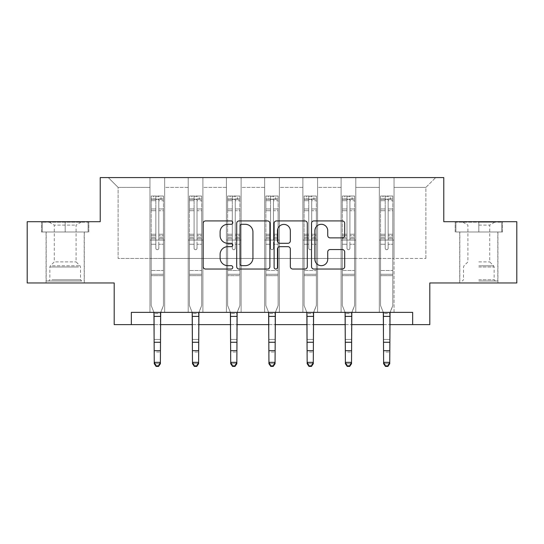 <?xml version="1.0" encoding="UTF-8"?>
<svg xmlns="http://www.w3.org/2000/svg" width="544" height="544" viewBox="0 0 544 544"><rect width="100%" height="100%" fill="white"/><g stroke="black" fill="none" stroke-linecap="round" stroke-linejoin="round"><path stroke-width="0.41" stroke-dasharray="2.72 2.04" d="M232.791 222.612A1.686 1.686 0 0 0 231.112 220.925L205.557 220.925A2.407 2.407 0 0 0 203.15 223.332L203.15 266.628A2.407 2.407 0 0 0 205.557 269.035L231.112 269.035A1.686 1.686 0 0 0 232.791 267.349A1.686 1.686 0 0 0 231.112 265.662L227.8 265.662A7.698 7.698 0 0 1 220.109 257.965L220.109 254.361A7.698 7.698 0 0 1 227.8 246.663L231.112 246.663A1.686 1.686 0 0 0 232.791 244.977A1.686 1.686 0 0 0 231.112 243.297L227.8 243.297A7.698 7.698 0 0 1 220.109 235.6L220.109 231.989A7.698 7.698 0 0 1 227.8 224.291L231.112 224.291A1.686 1.686 0 0 0 232.791 222.612M478.815 231.996L502.466 231.996L478.815 231.996L478.815 221.7L502.466 221.7L455.172 221.7L478.815 221.7L478.815 231.996L497.808 231.996L455.906 231.996L501.731 231.996L459.83 231.996L478.815 231.996L478.815 222.19L455.906 222.19L501.731 222.19L478.815 222.19L494.748 222.19L478.815 222.19L478.815 231.996M478.815 282.962L497.93 282.962L478.815 282.962M65.185 231.996L41.534 231.996L65.185 231.996L65.185 221.7L88.828 221.7L41.534 221.7L65.185 221.7L65.185 231.996L88.094 231.996L42.269 231.996L65.185 231.996L65.185 222.19L88.094 222.19L42.269 222.19L65.185 222.19L65.185 231.996M65.185 282.962L46.07 282.962L65.185 282.962M516.8 221.7L516.8 282.962L429.808 282.962L429.808 324.618L114.192 324.618L114.192 282.962L27.2 282.962L27.2 221.7L100.225 221.7L100.225 177.596L443.775 177.596L443.775 221.7L516.8 221.7M379.331 177.596L435.69 177.596L394.033 177.596L394.033 258.454L425.891 258.454L394.033 258.454L394.033 187.394L425.891 187.394L394.033 187.394L394.033 177.596L394.033 312.365L379.331 312.365L394.033 312.365L379.331 312.365L394.033 312.365L394.033 177.596L355.803 177.596L379.331 177.596L379.331 258.454L355.803 258.454L379.331 258.454L379.331 187.394L355.803 187.394L355.803 258.454L355.803 187.394L379.331 187.394L379.331 177.596L379.331 312.365L379.331 240.081L379.331 258.454L394.033 258.454L379.331 258.454L379.331 240.081L394.033 240.081L379.331 240.081L379.331 312.365L379.331 177.596M341.102 177.596L355.803 177.596L355.803 312.365L341.102 312.365L355.803 312.365L341.102 312.365L355.803 312.365L355.803 177.596L317.58 177.596L341.102 177.596L341.102 258.454L317.58 258.454L341.102 258.454L341.102 187.394L317.58 187.394L317.58 258.454L317.58 187.394L341.102 187.394L341.102 177.596L341.102 312.365L341.102 240.081L341.102 258.454L355.803 258.454L341.102 258.454L341.102 240.081L355.803 240.081L341.102 240.081L341.102 312.365L341.102 177.596M302.879 177.596L317.58 177.596L317.58 312.365L302.879 312.365L317.58 312.365L302.879 312.365L317.58 312.365L317.58 177.596L279.351 177.596L302.879 177.596L302.879 258.454L279.351 258.454L302.879 258.454L302.879 187.394L279.351 187.394L279.351 258.454L279.351 187.394L302.879 187.394L302.879 177.596L302.879 312.365L302.879 240.081L302.879 258.454L317.58 258.454L302.879 258.454L302.879 240.081L317.58 240.081L302.879 240.081L302.879 312.365L302.879 177.596M264.649 177.596L279.351 177.596L279.351 312.365L264.649 312.365L279.351 312.365L264.649 312.365L279.351 312.365L279.351 177.596L241.121 177.596L264.649 177.596L264.649 258.454L241.121 258.454L264.649 258.454L264.649 187.394L241.121 187.394L241.121 258.454L241.121 187.394L264.649 187.394L264.649 177.596L264.649 312.365L264.649 240.081L264.649 258.454L279.351 258.454L264.649 258.454L264.649 240.081L279.351 240.081L264.649 240.081L264.649 312.365L264.649 177.596M226.42 177.596L241.121 177.596L241.121 312.365L226.42 312.365L241.121 312.365L226.42 312.365L241.121 312.365L241.121 177.596L202.898 177.596L226.42 177.596L226.42 258.454L202.898 258.454L226.42 258.454L226.42 187.394L202.898 187.394L202.898 258.454L202.898 187.394L226.42 187.394L226.42 177.596L226.42 312.365L226.42 240.081L226.42 258.454L241.121 258.454L226.42 258.454L226.42 240.081L241.121 240.081L226.42 240.081L226.42 312.365L226.42 177.596M188.197 177.596L202.898 177.596L202.898 312.365L188.197 312.365L202.898 312.365L188.197 312.365L202.898 312.365L202.898 177.596L164.669 177.596L188.197 177.596L188.197 258.454L164.669 258.454L188.197 258.454L188.197 187.394L164.669 187.394L164.669 258.454L164.669 187.394L188.197 187.394L188.197 177.596L188.197 312.365L188.197 240.081L188.197 258.454L202.898 258.454L188.197 258.454L188.197 240.081L202.898 240.081L188.197 240.081L188.197 312.365L188.197 177.596M149.967 177.596L164.669 177.596L164.669 312.365L149.967 312.365L164.669 312.365L149.967 312.365L164.669 312.365L164.669 177.596L108.31 177.596L149.967 177.596L149.967 258.454L118.109 258.454L118.109 187.394L149.967 187.394L118.109 187.394L108.31 177.596L118.109 187.394L118.109 258.454L149.967 258.454L149.967 177.596L149.967 312.365L149.967 177.596M131.342 324.618L131.342 312.365L131.342 324.618L131.342 312.365L412.658 312.365L131.342 312.365L412.658 312.365L412.658 324.618M154.258 324.618L160.385 324.618M192.481 324.618L198.608 324.618M230.71 324.618L236.837 324.618M268.94 324.618L275.06 324.618M307.163 324.618L313.29 324.618M345.392 324.618L351.519 324.618M383.615 324.618L389.742 324.618M425.891 258.454L425.891 187.394L435.69 177.596L425.891 187.394L425.891 258.454M149.967 258.454L164.669 258.454L164.669 240.081L164.669 312.365L164.669 240.081L164.669 258.454L149.967 258.454L149.967 240.081L164.669 240.081L149.967 240.081L149.967 312.365L149.967 258.454M149.967 240.081L164.669 240.081L149.967 240.081M188.197 240.081L202.898 240.081L188.197 240.081M226.42 240.081L241.121 240.081L226.42 240.081M264.649 240.081L279.351 240.081L264.649 240.081M302.879 240.081L317.58 240.081L302.879 240.081M341.102 240.081L355.803 240.081L341.102 240.081M379.331 240.081L394.033 240.081L379.331 240.081M41.534 231.996L41.534 221.7L41.534 231.996M88.828 231.996L88.828 221.7L88.828 231.996M502.466 231.996L502.466 221.7L502.466 231.996M455.172 231.996L455.172 221.7L455.172 231.996M269.892 266.628L269.892 223.332A2.407 2.407 0 0 0 267.492 220.925L239.108 220.925A2.407 2.407 0 0 0 236.701 223.332L236.701 266.628A2.407 2.407 0 0 0 239.108 269.035L267.492 269.035A2.407 2.407 0 0 0 269.892 266.628M241.754 224.291A1.686 1.686 0 0 0 240.067 225.978L240.067 263.983A1.686 1.686 0 0 0 241.754 265.662L245.242 265.662A7.698 7.698 0 0 0 252.94 257.965L252.94 231.989A7.698 7.698 0 0 0 245.242 224.291L241.754 224.291M276.508 220.925L304.892 220.925A2.407 2.407 0 0 1 307.299 223.332L307.299 266.628A2.407 2.407 0 0 1 304.892 269.035L292.747 269.035A2.407 2.407 0 0 1 290.34 266.628L290.34 249.07A2.407 2.407 0 0 0 287.932 246.663L279.874 246.663A2.407 2.407 0 0 0 277.474 249.07L277.474 267.349A1.686 1.686 0 0 1 275.788 269.035A1.686 1.686 0 0 1 274.108 267.349L274.108 223.332A2.407 2.407 0 0 1 276.508 220.925M290.34 230.846A6.433 6.433 0 0 0 283.907 224.414A6.433 6.433 0 0 0 277.474 230.846L277.474 240.89A2.407 2.407 0 0 0 279.874 243.297L287.932 243.297A2.407 2.407 0 0 0 290.34 240.89L290.34 230.846M330.147 237.884L342.292 237.884A2.407 2.407 0 0 0 344.699 235.477L344.699 223.332A2.407 2.407 0 0 0 342.292 220.925L313.915 220.925A2.407 2.407 0 0 0 311.508 223.332L311.508 266.628A2.407 2.407 0 0 0 313.915 269.035L342.292 269.035A2.407 2.407 0 0 0 344.699 266.628L344.699 251.954A2.407 2.407 0 0 0 342.292 249.546L330.147 249.546A2.407 2.407 0 0 0 327.74 251.954L327.74 259.23A6.433 6.433 0 0 1 321.307 265.662A6.433 6.433 0 0 1 314.874 259.23L314.874 230.731A6.433 6.433 0 0 1 321.307 224.291A6.433 6.433 0 0 1 327.74 230.731L327.74 235.477A2.407 2.407 0 0 0 330.147 237.884M155.849 248.214A1.469 1.469 0 0 0 157.318 249.682A1.469 1.469 0 0 1 155.849 248.214L155.849 244.242L155.849 248.214A1.469 1.469 0 0 0 157.318 249.682A1.469 1.469 0 0 0 158.787 248.214A1.469 1.469 0 0 1 157.318 249.682A1.469 1.469 0 0 0 158.787 248.214L158.787 244.242L158.787 248.214A1.469 1.469 0 0 1 157.318 249.682A1.469 1.469 0 0 1 155.849 248.214L155.849 237.306L155.849 248.214M156.094 366.404L156.094 365.86L158.542 365.86L158.542 366.404L156.094 366.404L154.258 363.712L160.385 363.712L160.385 313.133L160.385 362.352L154.258 362.352L154.258 363.712L154.258 313.133L151.191 305.558L151.191 244.242L151.191 270.511L151.191 244.242L155.849 244.242L151.191 244.242L155.849 244.242L151.191 244.242L151.191 235.627L155.849 235.627L155.849 244.242L155.849 235.627L151.191 235.627L151.191 234.233L155.849 234.233L151.191 234.233L151.191 210.712L155.849 210.712L151.191 210.712L151.191 200.702L155.849 200.702L151.191 200.702L151.191 199.206L151.191 244.242L151.191 238.694L155.849 238.694L151.191 238.694L151.191 237.306L155.849 237.306L151.191 237.306L151.191 208.964L155.849 208.964L155.849 237.306L155.849 208.964L151.191 208.964L151.191 198.954L155.849 198.954L155.849 208.964L155.849 196.323L155.849 199.852L155.849 196.323L158.787 196.323L158.787 199.852C157.814 198.995 156.828 198.995 155.849 199.852L155.849 235.627L155.849 199.852C156.828 198.995 157.808 198.995 158.787 199.852L158.787 237.306L158.787 196.323L155.849 196.323L155.849 198.954L151.191 198.954L151.191 196.024L153.646 196.017L153.646 199.206L151.191 199.206L151.191 196.024L151.191 199.206L160.997 199.206L153.646 199.206L153.646 196.017L163.384 196.017L160.997 196.017L160.997 199.206L163.445 199.206L163.445 196.024L151.191 196.024L151.191 305.558L151.191 270.511L151.191 305.558L153.945 312.365M160.691 312.365L163.445 305.558L163.445 244.242L158.787 244.242L163.445 244.242L158.787 244.242L163.445 244.242L163.445 238.694L158.787 238.694L163.445 238.694L163.445 237.306L158.787 237.306L163.445 237.306L163.445 208.964L158.787 208.964L163.445 208.964L163.445 198.954L158.787 198.954L163.445 198.954L163.445 196.024L163.445 244.242L163.445 235.627L158.787 235.627L163.445 235.627L163.445 234.233L158.787 234.233L163.445 234.233L163.445 210.712L158.787 210.712L158.787 248.214L158.787 210.712L163.445 210.712L163.445 200.702L158.787 200.702L158.787 210.712L158.787 200.702L163.445 200.702L163.445 199.206L151.252 199.206L163.384 199.206L160.997 199.206L160.997 196.017L163.445 196.024L163.445 305.558L160.67 312.419L163.445 305.558L163.445 275.658L151.191 275.658L163.445 275.658L163.445 270.511L151.191 270.511L163.445 270.511L163.445 244.242L163.445 305.558L160.385 313.555L154.258 313.555L154.258 313.133L154.258 362.352L156.094 365.86M153.966 312.419L154.258 313.133L153.966 312.419L160.67 312.419M158.542 366.404L160.385 363.712L160.385 362.352L158.542 365.86M160.385 363.712L160.385 313.555L154.258 313.555L154.258 339.422L160.385 339.422L154.258 339.422L154.258 352.029L160.385 352.029L154.258 352.029L154.258 363.712L160.385 363.712M79.506 281.003L48.64 281.003L79.506 281.003M51.918 279.779L80.498 279.779L51.918 279.779M78.975 222.19L49.252 222.19L78.975 222.19M74.623 225.094L54.278 225.094L74.623 225.094M55.74 261.888L76.085 261.888L55.74 261.888M81.627 281.003L46.192 281.003L81.627 281.003M81.627 231.996L46.192 231.996L81.627 231.996M42.269 231.996L42.269 222.19L42.269 231.996M88.094 231.996L88.094 222.19L88.094 231.996M478.815 281.003L497.808 281.003L478.815 281.003M478.815 279.779L494.136 279.779L478.815 279.779M478.815 225.094L489.722 225.094L478.815 225.094M478.815 261.888L489.722 261.888L478.815 261.888M501.731 231.996L501.731 222.19L501.731 231.996M455.906 231.996L455.906 222.19L455.906 231.996M194.079 248.214A1.469 1.469 0 0 0 195.548 249.682A1.469 1.469 0 0 1 194.079 248.214L194.079 244.242L194.079 248.214A1.469 1.469 0 0 0 195.548 249.682A1.469 1.469 0 0 0 197.016 248.214A1.469 1.469 0 0 1 195.548 249.682A1.469 1.469 0 0 0 197.016 248.214L197.016 244.242L197.016 248.214A1.469 1.469 0 0 1 195.548 249.682A1.469 1.469 0 0 1 194.079 248.214L194.079 237.306L194.079 248.214M194.324 366.404L194.324 365.86L196.772 365.86L196.772 366.404L194.324 366.404L192.481 363.712L198.608 363.712L198.608 313.133L198.608 362.352L192.481 362.352L192.481 363.712L192.481 313.133L189.421 305.558L189.421 244.242L189.421 270.511L189.421 244.242L194.079 244.242L189.421 244.242L194.079 244.242L189.421 244.242L189.421 235.627L194.079 235.627L194.079 244.242L194.079 235.627L189.421 235.627L189.421 234.233L194.079 234.233L189.421 234.233L189.421 210.712L194.079 210.712L189.421 210.712L189.421 200.702L194.079 200.702L189.421 200.702L189.421 199.206L189.421 244.242L189.421 238.694L194.079 238.694L189.421 238.694L189.421 237.306L194.079 237.306L189.421 237.306L189.421 208.964L194.079 208.964L194.079 237.306L194.079 208.964L189.421 208.964L189.421 198.954L194.079 198.954L194.079 208.964L194.079 196.323L194.079 199.852L194.079 196.323L197.016 196.323L197.016 199.852C196.037 198.995 195.058 198.995 194.079 199.852L194.079 235.627L194.079 199.852C195.051 198.995 196.03 198.995 197.016 199.852L197.016 237.306L197.016 196.323L194.079 196.323L194.079 198.954L189.421 198.954L189.421 196.024L191.869 196.017L191.869 199.206L189.421 199.206L189.421 196.024L189.421 199.206L199.22 199.206L191.869 199.206L191.869 196.017L201.613 196.017L199.22 196.017L199.22 199.206L201.674 199.206L201.674 196.024L189.421 196.024L189.421 305.558L189.421 270.511L189.421 305.558L192.175 312.365M198.92 312.365L201.674 305.558L201.674 244.242L197.016 244.242L201.674 244.242L197.016 244.242L201.674 244.242L201.674 238.694L197.016 238.694L201.674 238.694L201.674 237.306L197.016 237.306L201.674 237.306L201.674 208.964L197.016 208.964L201.674 208.964L201.674 198.954L197.016 198.954L201.674 198.954L201.674 196.024L201.674 244.242L201.674 235.627L197.016 235.627L201.674 235.627L201.674 234.233L197.016 234.233L201.674 234.233L201.674 210.712L197.016 210.712L197.016 248.214L197.016 210.712L201.674 210.712L201.674 200.702L197.016 200.702L197.016 210.712L197.016 200.702L201.674 200.702L201.674 199.206L189.482 199.206L201.613 199.206L199.22 199.206L199.22 196.017L201.674 196.024L201.674 305.558L198.9 312.419L201.674 305.558L201.674 275.658L189.421 275.658L201.674 275.658L201.674 270.511L189.421 270.511L201.674 270.511L201.674 244.242L201.674 305.558L198.608 313.555L192.481 313.555L192.481 313.133L192.481 362.352L194.324 365.86M192.195 312.419L192.481 313.133L192.195 312.419L198.9 312.419M196.772 366.404L198.608 363.712L198.608 362.352L196.772 365.86M232.302 248.214A1.469 1.469 0 0 0 233.77 249.682A1.469 1.469 0 0 1 232.302 248.214L232.302 244.242L232.302 248.214A1.469 1.469 0 0 0 233.77 249.682A1.469 1.469 0 0 0 235.246 248.214A1.469 1.469 0 0 1 233.77 249.682A1.469 1.469 0 0 0 235.246 248.214L235.246 244.242L235.246 248.214A1.469 1.469 0 0 1 233.77 249.682A1.469 1.469 0 0 1 232.302 248.214L232.302 237.306L232.302 248.214M232.546 366.404L232.546 365.86L235.001 365.86L235.001 366.404L232.546 366.404L230.71 363.712L236.837 363.712L236.837 313.133L236.837 362.352L230.71 362.352L230.71 363.712L230.71 313.133L227.644 305.558L227.644 244.242L227.644 270.511L227.644 244.242L232.302 244.242L227.644 244.242L232.302 244.242L227.644 244.242L227.644 235.627L232.302 235.627L232.302 244.242L232.302 235.627L227.644 235.627L227.644 234.233L232.302 234.233L227.644 234.233L227.644 210.712L232.302 210.712L227.644 210.712L227.644 200.702L232.302 200.702L227.644 200.702L227.644 199.206L227.644 244.242L227.644 238.694L232.302 238.694L227.644 238.694L227.644 237.306L232.302 237.306L227.644 237.306L227.644 208.964L232.302 208.964L232.302 237.306L232.302 208.964L227.644 208.964L227.644 198.954L232.302 198.954L232.302 208.964L232.302 196.323L232.302 199.852L232.302 196.323L235.246 196.323L235.246 199.852C234.267 198.995 233.288 198.995 232.302 199.852L232.302 235.627L232.302 199.852C233.281 198.995 234.26 198.995 235.246 199.852L235.246 237.306L235.246 196.323L232.302 196.323L232.302 198.954L227.644 198.954L227.644 196.024L230.098 196.017L230.098 199.206L227.644 199.206L227.644 196.024L227.644 199.206L237.449 199.206L230.098 199.206L230.098 196.017L239.836 196.017L237.449 196.017L237.449 199.206L239.897 199.206L239.897 196.024L227.644 196.024L227.644 305.558L227.644 270.511L227.644 305.558L230.398 312.365M237.15 312.365L239.897 305.558L239.897 244.242L235.246 244.242L239.897 244.242L235.246 244.242L239.897 244.242L239.897 238.694L235.246 238.694L239.897 238.694L239.897 237.306L235.246 237.306L239.897 237.306L239.897 208.964L235.246 208.964L239.897 208.964L239.897 198.954L235.246 198.954L239.897 198.954L239.897 196.024L239.897 244.242L239.897 235.627L235.246 235.627L239.897 235.627L239.897 234.233L235.246 234.233L239.897 234.233L239.897 210.712L235.246 210.712L235.246 248.214L235.246 210.712L239.897 210.712L239.897 200.702L235.246 200.702L235.246 210.712L235.246 200.702L239.897 200.702L239.897 199.206L227.705 199.206L239.836 199.206L237.449 199.206L237.449 196.017L239.897 196.024L239.897 305.558L237.13 312.419L239.897 305.558L239.897 275.658L227.644 275.658L239.897 275.658L239.897 270.511L227.644 270.511L239.897 270.511L239.897 244.242L239.897 305.558L236.837 313.555L230.71 313.555L230.71 313.133L230.71 362.352L232.546 365.86M230.418 312.419L230.71 313.133L230.418 312.419L237.13 312.419M235.001 366.404L236.837 363.712L236.837 362.352L235.001 365.86M198.608 363.712L198.608 313.555L192.481 313.555L192.481 339.422L198.608 339.422L192.481 339.422L192.481 352.029L198.608 352.029L192.481 352.029L192.481 363.712L198.608 363.712M236.837 363.712L236.837 313.555L230.71 313.555L230.71 339.422L236.837 339.422L230.71 339.422L230.71 352.029L236.837 352.029L230.71 352.029L230.71 363.712L236.837 363.712M270.531 248.214A1.469 1.469 0 0 0 272 249.682A1.469 1.469 0 0 1 270.531 248.214L270.531 244.242L270.531 248.214A1.469 1.469 0 0 0 272 249.682A1.469 1.469 0 0 0 273.469 248.214A1.469 1.469 0 0 1 272 249.682A1.469 1.469 0 0 0 273.469 248.214L273.469 244.242L273.469 248.214A1.469 1.469 0 0 1 272 249.682A1.469 1.469 0 0 1 270.531 248.214L270.531 237.306L270.531 248.214M270.776 366.404L270.776 365.86L273.224 365.86L273.224 366.404L270.776 366.404L268.94 363.712L275.06 363.712L275.06 313.133L275.06 362.352L268.94 362.352L268.94 363.712L268.94 313.133L265.873 305.558L265.873 244.242L265.873 270.511L265.873 244.242L270.531 244.242L265.873 244.242L270.531 244.242L265.873 244.242L265.873 235.627L270.531 235.627L270.531 244.242L270.531 235.627L265.873 235.627L265.873 234.233L270.531 234.233L265.873 234.233L265.873 210.712L270.531 210.712L265.873 210.712L265.873 200.702L270.531 200.702L265.873 200.702L265.873 199.206L265.873 244.242L265.873 238.694L270.531 238.694L265.873 238.694L265.873 237.306L270.531 237.306L265.873 237.306L265.873 208.964L270.531 208.964L270.531 237.306L270.531 208.964L265.873 208.964L265.873 198.954L270.531 198.954L270.531 208.964L270.531 196.323L270.531 199.852L270.531 196.323L273.469 196.323L273.469 199.852C272.49 198.995 271.51 198.995 270.531 199.852L270.531 235.627L270.531 199.852C271.51 198.995 272.49 198.995 273.469 199.852L273.469 237.306L273.469 196.323L270.531 196.323L270.531 198.954L265.873 198.954L265.873 196.024L268.321 196.017L268.321 199.206L265.873 199.206L265.873 196.024L265.873 199.206L275.679 199.206L268.321 199.206L268.321 196.017L278.066 196.017L275.679 196.017L275.679 199.206L278.127 199.206L278.127 196.024L265.873 196.024L265.873 305.558L265.873 270.511L265.873 305.558L268.627 312.365M275.373 312.365L278.127 305.558L278.127 244.242L273.469 244.242L278.127 244.242L273.469 244.242L278.127 244.242L278.127 238.694L273.469 238.694L278.127 238.694L278.127 237.306L273.469 237.306L278.127 237.306L278.127 208.964L273.469 208.964L278.127 208.964L278.127 198.954L273.469 198.954L278.127 198.954L278.127 196.024L278.127 244.242L278.127 235.627L273.469 235.627L278.127 235.627L278.127 234.233L273.469 234.233L278.127 234.233L278.127 210.712L273.469 210.712L273.469 248.214L273.469 210.712L278.127 210.712L278.127 200.702L273.469 200.702L273.469 210.712L273.469 200.702L278.127 200.702L278.127 199.206L265.934 199.206L278.066 199.206L275.679 199.206L275.679 196.017L278.127 196.024L278.127 305.558L275.352 312.419L278.127 305.558L278.127 275.658L265.873 275.658L278.127 275.658L278.127 270.511L265.873 270.511L278.127 270.511L278.127 244.242L278.127 305.558L275.06 313.555L268.94 313.555L268.94 313.133L268.94 362.352L270.776 365.86M268.648 312.419L268.94 313.133L268.648 312.419L275.352 312.419M273.224 366.404L275.06 363.712L275.06 362.352L273.224 365.86M308.754 248.214A1.469 1.469 0 0 0 310.23 249.682A1.469 1.469 0 0 1 308.754 248.214L308.754 244.242L308.754 248.214A1.469 1.469 0 0 0 310.23 249.682A1.469 1.469 0 0 0 311.698 248.214A1.469 1.469 0 0 1 310.23 249.682A1.469 1.469 0 0 0 311.698 248.214L311.698 244.242L311.698 248.214A1.469 1.469 0 0 1 310.23 249.682A1.469 1.469 0 0 1 308.754 248.214L308.754 237.306L308.754 248.214M308.999 366.404L308.999 365.86L311.454 365.86L311.454 366.404L308.999 366.404L307.163 363.712L313.29 363.712L313.29 313.133L313.29 362.352L307.163 362.352L307.163 363.712L307.163 313.133L304.103 305.558L304.103 244.242L304.103 270.511L304.103 244.242L308.754 244.242L304.103 244.242L308.754 244.242L304.103 244.242L304.103 235.627L308.754 235.627L308.754 244.242L308.754 235.627L304.103 235.627L304.103 234.233L308.754 234.233L304.103 234.233L304.103 210.712L308.754 210.712L304.103 210.712L304.103 200.702L308.754 200.702L304.103 200.702L304.103 199.206L304.103 244.242L304.103 238.694L308.754 238.694L304.103 238.694L304.103 237.306L308.754 237.306L304.103 237.306L304.103 208.964L308.754 208.964L308.754 237.306L308.754 208.964L304.103 208.964L304.103 198.954L308.754 198.954L308.754 208.964L308.754 196.323L308.754 199.852L308.754 196.323L311.698 196.323L311.698 199.852C310.719 198.995 309.74 198.995 308.754 199.852L308.754 235.627L308.754 199.852C309.733 198.995 310.712 198.995 311.698 199.852L311.698 237.306L311.698 196.323L308.754 196.323L308.754 198.954L304.103 198.954L304.103 196.024L306.551 196.017L306.551 199.206L304.103 199.206L304.103 196.024L304.103 199.206L313.902 199.206L306.551 199.206L306.551 196.017L316.295 196.017L313.902 196.017L313.902 199.206L316.356 199.206L316.356 196.024L304.103 196.024L304.103 305.558L304.103 270.511L304.103 305.558L306.85 312.365M313.602 312.365L316.356 305.558L316.356 244.242L311.698 244.242L316.356 244.242L311.698 244.242L316.356 244.242L316.356 238.694L311.698 238.694L316.356 238.694L316.356 237.306L311.698 237.306L316.356 237.306L316.356 208.964L311.698 208.964L316.356 208.964L316.356 198.954L311.698 198.954L316.356 198.954L316.356 196.024L316.356 244.242L316.356 235.627L311.698 235.627L316.356 235.627L316.356 234.233L311.698 234.233L316.356 234.233L316.356 210.712L311.698 210.712L311.698 248.214L311.698 210.712L316.356 210.712L316.356 200.702L311.698 200.702L311.698 210.712L311.698 200.702L316.356 200.702L316.356 199.206L304.164 199.206L316.295 199.206L313.902 199.206L313.902 196.017L316.356 196.024L316.356 305.558L313.582 312.419L316.356 305.558L316.356 275.658L304.103 275.658L316.356 275.658L316.356 270.511L304.103 270.511L316.356 270.511L316.356 244.242L316.356 305.558L313.29 313.555L307.163 313.555L307.163 313.133L307.163 362.352L308.999 365.86M306.87 312.419L307.163 313.133L306.87 312.419L313.582 312.419M311.454 366.404L313.29 363.712L313.29 362.352L311.454 365.86M346.984 248.214A1.469 1.469 0 0 0 348.452 249.682A1.469 1.469 0 0 1 346.984 248.214L346.984 244.242L346.984 248.214A1.469 1.469 0 0 0 348.452 249.682A1.469 1.469 0 0 0 349.921 248.214A1.469 1.469 0 0 1 348.452 249.682A1.469 1.469 0 0 0 349.921 248.214L349.921 244.242L349.921 248.214A1.469 1.469 0 0 1 348.452 249.682A1.469 1.469 0 0 1 346.984 248.214L346.984 237.306L346.984 248.214M347.228 366.404L347.228 365.86L349.676 365.86L349.676 366.404L347.228 366.404L345.392 363.712L351.519 363.712L351.519 313.133L351.519 362.352L345.392 362.352L345.392 363.712L345.392 313.133L342.326 305.558L342.326 244.242L342.326 270.511L342.326 244.242L346.984 244.242L342.326 244.242L346.984 244.242L342.326 244.242L342.326 235.627L346.984 235.627L346.984 244.242L346.984 235.627L342.326 235.627L342.326 234.233L346.984 234.233L342.326 234.233L342.326 210.712L346.984 210.712L342.326 210.712L342.326 200.702L346.984 200.702L342.326 200.702L342.326 199.206L342.326 244.242L342.326 238.694L346.984 238.694L342.326 238.694L342.326 237.306L346.984 237.306L342.326 237.306L342.326 208.964L346.984 208.964L346.984 237.306L346.984 208.964L342.326 208.964L342.326 198.954L346.984 198.954L346.984 208.964L346.984 196.323L346.984 199.852L346.984 196.323L349.921 196.323L349.921 199.852C348.949 198.995 347.97 198.995 346.984 199.852L346.984 235.627L346.984 199.852C347.963 198.995 348.942 198.995 349.921 199.852L349.921 237.306L349.921 196.323L346.984 196.323L346.984 198.954L342.326 198.954L342.326 196.024L344.78 196.017L344.78 199.206L342.326 199.206L342.326 196.024L342.326 199.206L352.131 199.206L344.78 199.206L344.78 196.017L354.518 196.017L352.131 196.017L352.131 199.206L354.579 199.206L354.579 196.024L342.326 196.024L342.326 305.558L342.326 270.511L342.326 305.558L345.08 312.365M351.825 312.365L354.579 305.558L354.579 244.242L349.921 244.242L354.579 244.242L349.921 244.242L354.579 244.242L354.579 238.694L349.921 238.694L354.579 238.694L354.579 237.306L349.921 237.306L354.579 237.306L354.579 208.964L349.921 208.964L354.579 208.964L354.579 198.954L349.921 198.954L354.579 198.954L354.579 196.024L354.579 244.242L354.579 235.627L349.921 235.627L354.579 235.627L354.579 234.233L349.921 234.233L354.579 234.233L354.579 210.712L349.921 210.712L349.921 248.214L349.921 210.712L354.579 210.712L354.579 200.702L349.921 200.702L349.921 210.712L349.921 200.702L354.579 200.702L354.579 199.206L342.387 199.206L354.518 199.206L352.131 199.206L352.131 196.017L354.579 196.024L354.579 305.558L351.805 312.419L354.579 305.558L354.579 275.658L342.326 275.658L354.579 275.658L354.579 270.511L342.326 270.511L354.579 270.511L354.579 244.242L354.579 305.558L351.519 313.555L345.392 313.555L345.392 313.133L345.392 362.352L347.228 365.86M345.1 312.419L345.392 313.133L345.1 312.419L351.805 312.419M349.676 366.404L351.519 363.712L351.519 362.352L349.676 365.86M275.06 363.712L275.06 313.555L268.94 313.555L268.94 339.422L275.06 339.422L268.94 339.422L268.94 352.029L275.06 352.029L268.94 352.029L268.94 363.712L275.06 363.712M313.29 363.712L313.29 313.555L307.163 313.555L307.163 339.422L313.29 339.422L307.163 339.422L307.163 352.029L313.29 352.029L307.163 352.029L307.163 363.712L313.29 363.712M351.519 363.712L351.519 313.555L345.392 313.555L345.392 339.422L351.519 339.422L345.392 339.422L345.392 352.029L351.519 352.029L345.392 352.029L345.392 363.712L351.519 363.712M385.213 248.214A1.469 1.469 0 0 0 386.682 249.682A1.469 1.469 0 0 1 385.213 248.214L385.213 244.242L385.213 248.214A1.469 1.469 0 0 0 386.682 249.682A1.469 1.469 0 0 0 388.151 248.214A1.469 1.469 0 0 1 386.682 249.682A1.469 1.469 0 0 0 388.151 248.214L388.151 244.242L388.151 248.214A1.469 1.469 0 0 1 386.682 249.682A1.469 1.469 0 0 1 385.213 248.214L385.213 237.306L385.213 248.214M385.458 366.404L385.458 365.86L387.906 365.86L387.906 366.404L385.458 366.404L383.615 363.712L389.742 363.712L389.742 313.133L389.742 362.352L383.615 362.352L383.615 363.712L383.615 313.133L380.555 305.558L380.555 244.242L380.555 270.511L380.555 244.242L385.213 244.242L380.555 244.242L385.213 244.242L380.555 244.242L380.555 235.627L385.213 235.627L385.213 244.242L385.213 235.627L380.555 235.627L380.555 234.233L385.213 234.233L380.555 234.233L380.555 210.712L385.213 210.712L380.555 210.712L380.555 200.702L385.213 200.702L380.555 200.702L380.555 199.206L380.555 244.242L380.555 238.694L385.213 238.694L380.555 238.694L380.555 237.306L385.213 237.306L380.555 237.306L380.555 208.964L385.213 208.964L385.213 237.306L385.213 208.964L380.555 208.964L380.555 198.954L385.213 198.954L385.213 208.964L385.213 196.323L385.213 199.852L385.213 196.323L388.151 196.323L388.151 199.852C387.172 198.995 386.192 198.995 385.213 199.852L385.213 235.627L385.213 199.852C386.186 198.995 387.172 198.995 388.151 199.852L388.151 237.306L388.151 196.323L385.213 196.323L385.213 198.954L380.555 198.954L380.555 196.024L383.003 196.017L383.003 199.206L380.555 199.206L380.555 196.024L380.555 199.206L390.354 199.206L383.003 199.206L383.003 196.017L392.748 196.017L390.354 196.017L390.354 199.206L392.809 199.206L392.809 196.024L380.555 196.024L380.555 305.558L380.555 270.511L380.555 305.558L383.309 312.365M390.055 312.365L392.809 305.558L392.809 244.242L388.151 244.242L392.809 244.242L388.151 244.242L392.809 244.242L392.809 238.694L388.151 238.694L392.809 238.694L392.809 237.306L388.151 237.306L392.809 237.306L392.809 208.964L388.151 208.964L392.809 208.964L392.809 198.954L388.151 198.954L392.809 198.954L392.809 196.024L392.809 244.242L392.809 235.627L388.151 235.627L392.809 235.627L392.809 234.233L388.151 234.233L392.809 234.233L392.809 210.712L388.151 210.712L388.151 248.214L388.151 210.712L392.809 210.712L392.809 200.702L388.151 200.702L388.151 210.712L388.151 200.702L392.809 200.702L392.809 199.206L380.616 199.206L392.748 199.206L390.354 199.206L390.354 196.017L392.809 196.024L392.809 305.558L390.034 312.419L392.809 305.558L392.809 275.658L380.555 275.658L392.809 275.658L392.809 270.511L380.555 270.511L392.809 270.511L392.809 244.242L392.809 305.558L389.742 313.555L383.615 313.555L383.615 313.133L383.615 362.352L385.458 365.86M383.33 312.419L383.615 313.133L383.33 312.419L390.034 312.419M387.906 366.404L389.742 363.712L389.742 362.352L387.906 365.86M389.742 363.712L389.742 313.555L383.615 313.555L383.615 339.422L389.742 339.422L383.615 339.422L383.615 352.029L389.742 352.029L383.615 352.029L383.615 363.712L389.742 363.712M163.445 274.278L151.191 274.278L163.445 274.278M154.258 342.264L160.385 342.264M154.258 350.669L160.385 350.669M154.258 316.397L160.385 316.397M78.445 267.009L49.864 267.009L78.445 267.009M52.353 265.798L79.995 265.798L52.353 265.798M478.815 267.009L494.136 267.009L478.815 267.009M478.815 265.798L493.632 265.798L478.815 265.798M201.674 274.278L189.421 274.278L201.674 274.278M192.481 342.264L198.608 342.264M192.481 350.669L198.608 350.669M192.481 316.397L198.608 316.397M239.897 274.278L227.644 274.278L239.897 274.278M230.71 342.264L236.837 342.264M230.71 350.669L236.837 350.669M230.71 316.397L236.837 316.397M278.127 274.278L265.873 274.278L278.127 274.278M268.94 342.264L275.06 342.264M268.94 350.669L275.06 350.669M268.94 316.397L275.06 316.397M316.356 274.278L304.103 274.278L316.356 274.278M307.163 342.264L313.29 342.264M307.163 350.669L313.29 350.669M307.163 316.397L313.29 316.397M354.579 274.278L342.326 274.278L354.579 274.278M345.392 342.264L351.519 342.264M345.392 350.669L351.519 350.669M345.392 316.397L351.519 316.397M392.809 274.278L380.555 274.278L392.809 274.278M383.615 342.264L389.742 342.264M383.615 350.669L389.742 350.669M383.615 316.397L389.742 316.397M459.707 282.962L459.707 231.996M46.07 282.962L46.07 231.996M84.293 282.962L84.293 231.996M497.93 282.962L497.93 231.996M81.11 222.19L76.085 225.094L76.085 261.888L79.995 265.798L80.498 267.009L80.498 279.779L81.722 281.003M46.192 281.003L46.192 231.996M84.17 281.003L84.17 231.996M49.252 222.19L54.278 225.094L54.278 261.888L50.368 265.798L49.864 267.009L49.864 279.779L48.64 281.003M462.89 222.19L467.915 225.094L467.915 261.888L464.005 265.798L463.502 267.009L463.502 279.779L462.278 281.003M497.808 281.003L497.808 231.996M459.83 281.003L459.83 231.996M494.748 222.19L489.722 225.094L489.722 261.888L493.632 265.798L494.136 267.009L494.136 279.779L495.36 281.003"/><path stroke-width="0.82" d="M232.791 222.612A1.686 1.686 0 0 0 231.112 220.925L205.557 220.925A2.407 2.407 0 0 0 203.15 223.332L203.15 266.628A2.407 2.407 0 0 0 205.557 269.035L231.112 269.035A1.686 1.686 0 0 0 232.791 267.349A1.686 1.686 0 0 0 231.112 265.662L227.8 265.662A7.698 7.698 0 0 1 220.109 257.965L220.109 254.361A7.698 7.698 0 0 1 227.8 246.663L231.112 246.663A1.686 1.686 0 0 0 232.791 244.977A1.686 1.686 0 0 0 231.112 243.297L227.8 243.297A7.698 7.698 0 0 1 220.109 235.6L220.109 231.989A7.698 7.698 0 0 1 227.8 224.291L231.112 224.291A1.686 1.686 0 0 0 232.791 222.612M342.292 237.884A2.407 2.407 0 0 0 344.699 235.477L344.699 223.332A2.407 2.407 0 0 0 342.292 220.925L313.915 220.925A2.407 2.407 0 0 0 311.508 223.332L311.508 266.628A2.407 2.407 0 0 0 313.915 269.035L342.292 269.035A2.407 2.407 0 0 0 344.699 266.628L344.699 251.954A2.407 2.407 0 0 0 342.292 249.546L330.147 249.546A2.407 2.407 0 0 0 327.74 251.954L327.74 259.23A6.433 6.433 0 0 1 321.307 265.662A6.433 6.433 0 0 1 314.874 259.23L314.874 230.731A6.433 6.433 0 0 1 321.307 224.291A6.433 6.433 0 0 1 327.74 230.731L327.74 235.477A2.407 2.407 0 0 0 330.147 237.884L342.292 237.884M131.342 324.618L131.342 312.365L412.658 312.365L412.658 324.618L429.808 324.618L429.808 282.962L516.8 282.962L516.8 221.7L443.775 221.7L443.775 177.596L100.225 177.596L100.225 221.7L27.2 221.7L27.2 282.962L114.192 282.962L114.192 324.618L154.258 324.618M269.892 223.332A2.407 2.407 0 0 0 267.492 220.925L239.108 220.925A2.407 2.407 0 0 0 236.701 223.332L236.701 266.628A2.407 2.407 0 0 0 239.108 269.035L267.492 269.035A2.407 2.407 0 0 0 269.892 266.628L269.892 223.332M276.508 220.925L304.892 220.925A2.407 2.407 0 0 1 307.299 223.332L307.299 266.628A2.407 2.407 0 0 1 304.892 269.035L292.747 269.035A2.407 2.407 0 0 1 290.34 266.628L290.34 249.07A2.407 2.407 0 0 0 287.932 246.663L279.874 246.663A2.407 2.407 0 0 0 277.474 249.07L277.474 267.349A1.686 1.686 0 0 1 275.788 269.035A1.686 1.686 0 0 1 274.108 267.349L274.108 223.332A2.407 2.407 0 0 1 276.508 220.925M160.385 324.618L192.481 324.618M198.608 324.618L230.71 324.618M236.837 324.618L268.94 324.618M275.06 324.618L307.163 324.618M313.29 324.618L345.392 324.618M351.519 324.618L383.615 324.618M389.742 324.618L412.658 324.618M241.754 224.291A1.686 1.686 0 0 0 240.067 225.978L240.067 263.983A1.686 1.686 0 0 0 241.754 265.662L245.242 265.662A7.698 7.698 0 0 0 252.94 257.965L252.94 231.989A7.698 7.698 0 0 0 245.242 224.291L241.754 224.291M290.34 230.846A6.433 6.433 0 0 0 283.907 224.414A6.433 6.433 0 0 0 277.474 230.846L277.474 240.89A2.407 2.407 0 0 0 279.874 243.297L287.932 243.297A2.407 2.407 0 0 0 290.34 240.89L290.34 230.846M153.945 312.365L154.258 362.352L160.385 362.352L160.385 363.712L158.542 366.404L158.542 365.86L156.094 365.86L156.094 366.404L158.542 366.404M158.542 365.86L160.385 362.352L160.691 312.365M156.094 366.404L154.258 363.712L154.258 362.352L156.094 365.86M192.175 312.365L192.481 362.352L198.608 362.352L198.608 363.712L196.772 366.404L196.772 365.86L194.324 365.86L194.324 366.404L196.772 366.404M196.772 365.86L198.608 362.352L198.92 312.365M194.324 366.404L192.481 363.712L192.481 362.352L194.324 365.86M230.398 312.365L230.71 362.352L236.837 362.352L236.837 363.712L235.001 366.404L235.001 365.86L232.546 365.86L232.546 366.404L235.001 366.404M235.001 365.86L236.837 362.352L237.15 312.365M232.546 366.404L230.71 363.712L230.71 362.352L232.546 365.86M268.627 312.365L268.94 362.352L275.06 362.352L275.06 363.712L273.224 366.404L273.224 365.86L270.776 365.86L270.776 366.404L273.224 366.404M273.224 365.86L275.06 362.352L275.373 312.365M270.776 366.404L268.94 363.712L268.94 362.352L270.776 365.86M306.85 312.365L307.163 362.352L313.29 362.352L313.29 363.712L311.454 366.404L311.454 365.86L308.999 365.86L308.999 366.404L311.454 366.404M311.454 365.86L313.29 362.352L313.602 312.365M308.999 366.404L307.163 363.712L307.163 362.352L308.999 365.86M345.08 312.365L345.392 362.352L351.519 362.352L351.519 363.712L349.676 366.404L349.676 365.86L347.228 365.86L347.228 366.404L349.676 366.404M349.676 365.86L351.519 362.352L351.825 312.365M347.228 366.404L345.392 363.712L345.392 362.352L347.228 365.86M383.309 312.365L383.615 362.352L389.742 362.352L389.742 363.712L387.906 366.404L387.906 365.86L385.458 365.86L385.458 366.404L387.906 366.404M387.906 365.86L389.742 362.352L390.055 312.365M385.458 366.404L383.615 363.712L383.615 362.352L385.458 365.86M160.67 312.419L153.966 312.419M160.385 342.264L154.258 342.264M160.385 350.669L154.258 350.669M160.385 316.397L154.258 316.397M198.9 312.419L192.195 312.419M198.608 342.264L192.481 342.264M198.608 350.669L192.481 350.669M198.608 316.397L192.481 316.397M237.13 312.419L230.418 312.419M236.837 342.264L230.71 342.264M236.837 350.669L230.71 350.669M236.837 316.397L230.71 316.397M275.352 312.419L268.648 312.419M275.06 342.264L268.94 342.264M275.06 350.669L268.94 350.669M275.06 316.397L268.94 316.397M313.582 312.419L306.87 312.419M313.29 342.264L307.163 342.264M313.29 350.669L307.163 350.669M313.29 316.397L307.163 316.397M351.805 312.419L345.1 312.419M351.519 342.264L345.392 342.264M351.519 350.669L345.392 350.669M351.519 316.397L345.392 316.397M390.034 312.419L383.33 312.419M389.742 342.264L383.615 342.264M389.742 350.669L383.615 350.669M389.742 316.397L383.615 316.397"/></g></svg>

